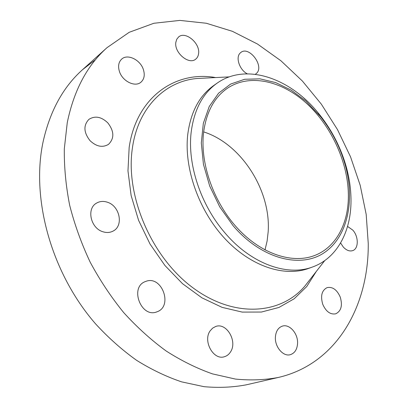 <?xml version="1.0" encoding="UTF-8"?>
<svg xmlns="http://www.w3.org/2000/svg" width="408" height="408" viewBox="0 0 408 408"><rect width="100%" height="100%" fill="white"/><g stroke="black" fill="none" stroke-linecap="round" stroke-linejoin="round"><path stroke-width="0.61" d="M278.378 377.451C264.767 380.006 250.466 380.552 235.467 379.078L212.476 373.881C196.886 368.409 181.448 360.779 166.168 351.007C151.164 340.053 137.001 327.241 123.685 312.579C111.042 297.004 99.873 280.189 90.173 262.145C81.457 243.617 74.633 224.686 69.692 205.357C65.897 186.063 64.102 167.224 64.306 148.854L67.259 122.67C73.889 90.413 87.139 65.413 107.008 47.67L129.219 32.293L153.857 23.276L179.867 20.4L206.326 23.256L232.422 31.324L257.494 44.038L280.969 60.807L302.389 81.039L321.346 104.168L337.508 129.632L350.554 156.871L360.203 185.324L366.185 214.404L368.251 243.474C368.868 305.235 337.355 363.757 278.378 377.451L246.264 384.826C232.825 387.365 218.754 387.983 204.051 386.677L181.585 381.857C166.393 376.727 151.399 369.551 136.604 360.325C122.104 349.977 108.457 337.86 95.671 323.972C51.622 273.523 31.09 199.589 42.901 142.724C49.684 111.598 62.888 87.261 82.513 69.712L95.559 59.639M90.056 140.704C83.65 132.467 83.268 125.353 88.918 119.36C95.023 115.546 101.317 116.713 107.799 122.854C114.255 131.259 114.48 138.434 108.477 144.376C102.551 147.849 96.416 146.625 90.056 140.704M340.252 297.1C342.7 305.577 341.165 311.156 335.651 313.839C330.235 314.716 325.926 311.513 322.723 304.23C320.346 295.846 321.82 290.302 327.134 287.609C332.632 286.589 337.008 289.751 340.252 297.1M119.473 71.614C117.81 66.249 118.56 62.067 121.722 59.073C127.612 53.555 140.281 59.782 143.341 69.457C145.08 74.98 144.254 79.249 140.862 82.268C135.038 87.409 122.528 81.314 119.473 71.614M297.56 343.505C297.126 349.498 294.709 353.226 290.312 354.68C283.218 356.913 274.625 346.79 275.405 337.008C275.905 331.24 278.22 327.619 282.346 326.135C289.512 323.636 298.207 333.642 297.56 343.505M175.843 42.294L176.756 39.26L178.576 36.995C185.38 30.743 200.287 43.248 198.589 53.575C198.298 56.013 197.319 57.885 195.656 59.185C188.909 65.178 173.992 52.617 175.843 42.294M230.494 351.966C228.954 354.399 226.924 355.985 224.405 356.72C213.471 360.58 202.643 340.966 210.145 330.852L212.599 328.149L215.643 326.502C226.573 322.213 237.767 341.445 230.494 351.966M247.294 73.828C239.766 70.13 235.401 57.773 239.981 53.244L240.939 52.382C249.023 45.854 264.093 65.474 256.882 73.012L255.337 74.312M156.713 311.916C141.219 318.179 129.484 287.569 145.039 281.683L146.278 281.219C162.093 275.543 173.089 306.342 157.09 311.773L156.713 311.916M303.832 98.053L305.577 99.623M102.918 231.754C90.678 228.302 86.302 208.743 96.395 203.209C99.751 201.205 103.454 200.889 107.508 202.261C119.789 206.025 123.823 225.716 113.24 230.999C110.119 232.688 106.677 232.937 102.918 231.754M347.55 226.43L352.803 230.122C358.734 236.548 358.76 248.742 352.711 250.619C349.569 251.588 346.418 250.379 343.255 246.988L340.598 242.964M203.648 131.896C241.25 143.733 271.085 190.556 268.168 231.81L267.102 241.092L265.001 249.956M348.371 196.717C348.213 224.038 335.825 247.529 314.456 255.561C292.505 264.012 261.803 254.286 237.915 228.715C214.052 203.179 200.211 164.404 203.454 133.615C206.025 112.608 214.037 97.471 227.491 88.204C250.165 73.088 282.652 81.039 307.464 104.183C332.306 127.444 348.605 164.047 348.371 196.717M320.719 116.846L305.883 101.097L291.225 90.158L275.706 82.589L259.957 78.841L244.683 79.269L230.627 84.063L218.571 93.218L209.253 106.483L203.332 123.333L201.307 142.953L203.434 164.276L209.702 186.053L219.779 206.933L233.055 225.634C261.227 258.83 300.201 268.719 323.814 252.975C347.596 237.303 355.139 200.797 345.301 165.255C340.313 147.523 332.117 131.391 320.719 116.846M312.757 266.909C287.538 276.69 251.221 264.063 224.834 232.759C200.68 204.852 187.323 164.179 191.163 132.258C194.101 109.645 202.791 93.254 217.224 83.074L213.858 85.42C199.425 95.594 190.725 111.94 187.751 134.467C183.875 168.065 198.737 210.533 224.823 238.547C250.93 266.608 284.651 277.318 308.902 268.316L312.757 266.909C336.962 258.142 350.88 231.78 351.002 201.368C351.074 190.087 349.508 178.633 346.305 167.005L345.301 165.255M346.305 167.005C340.966 148.017 332.189 130.733 319.979 115.158L318.26 113.036C290.282 78.28 246.315 62.546 217.224 83.074M309.529 280.123L304.837 286.141C280.745 314.639 234.034 318.485 192.709 287.63C151.337 257.04 125.057 195.335 132.437 147.813C138.174 107.212 165.362 81.274 196.931 78.499L204.571 78.117M316.348 271.376L306.745 286.538L294.178 298.773L278.934 307.459L261.431 312.043L242.255 312.1L222.125 307.372L201.904 297.82L182.524 283.688L164.934 265.496L150.037 244.04L138.582 220.335L131.131 195.549L127.974 170.891L129.157 147.512C136.323 96.966 175.664 70.406 215.633 77.566M107.008 47.67L82.513 69.712M318.26 113.036L319.117 114.867M324.743 260.605L309.539 280.112M229.27 76.888L196.931 78.499"/></g></svg>
